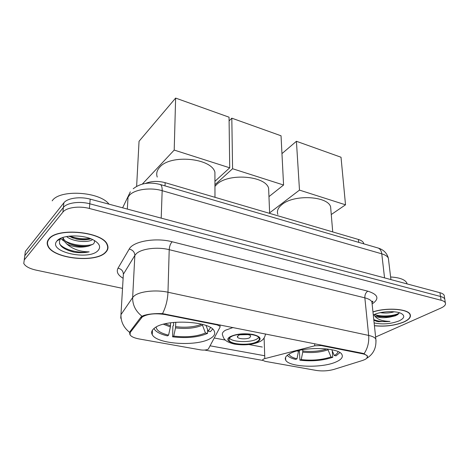 <?xml version="1.0" encoding="UTF-8"?>
<svg xmlns="http://www.w3.org/2000/svg" width="469" height="469" viewBox="0 0 469 469"><rect width="100%" height="100%" fill="white"/><g stroke="black" fill="none" stroke-linecap="round" stroke-linejoin="round"><path stroke-width="0.7" d="M217.141 324.331L217.147 324.9L220.037 326.295L220.061 327.104L208.271 349.171C206.313 350.079 203.775 350.314 200.662 349.886L139.164 338.958C134.322 338.049 131.291 336.678 130.065 334.848L130.318 331.184M290.487 353.321C286.043 355.561 284.449 357.841 285.703 360.157C289.056 367.35 322.156 368.399 336.15 361.892C341.291 359.606 343.22 357.173 341.942 354.593C339.11 347.295 303.502 346.345 290.487 353.321M154.823 327.866C151.792 330.053 150.936 332.328 152.261 334.684C156.939 344.375 197.836 346.755 210.634 338.337C214.397 336.056 215.57 333.576 214.151 330.903C210.305 321.154 166.143 318.727 154.823 327.866M217.147 324.9L165.147 314.57C155.274 313.052 147.647 313.849 142.254 316.962L130.247 332.451M362.332 353.737L321.218 345.571L314.758 345.8L264.809 358.621C263.132 359.09 262.435 359.647 262.728 360.298L265.038 361.323L316.253 370.428C322.338 371.319 328.265 370.967 334.039 369.373L362.244 360.567C366.342 359.219 368.024 357.73 367.297 356.094C366.664 355.074 365.011 354.288 362.332 353.737L362.279 353.227M372.023 301.678L372.849 301.368M145.32 183.479C151.288 181.052 157.889 180.776 165.129 182.664L358.427 239.471C361.165 240.304 362.871 241.465 363.563 242.96L363.797 243.845M48.811 239.008C47.07 241.172 46.736 243.452 47.803 245.844C52.757 258.829 96.016 263.361 105.718 252.304C108.022 249.989 108.568 247.456 107.366 244.701C103.28 231.786 56.96 227.014 48.811 239.008M47.902 240.368L48.031 240.796M374.426 325.756C385.19 326.817 395.05 325.556 403.997 321.98C409.173 319.577 411.225 317.062 410.158 314.423C408.13 308.819 386.427 307.283 372.961 311.903M129.825 334.368L129.632 332.357L130.019 331.583L140.993 317.032L143.233 315.666C148.116 314.031 154.541 313.356 162.514 313.638L362.49 353.268L364.061 353.737L367.497 356.1L366.84 358.228C373.57 354.013 376.566 347.623 375.839 339.069L376.038 340.969M375.622 337.012L440.883 308.086C444.589 306.374 446.072 304.604 445.333 302.786L444.753 299.023C444.19 297.938 442.771 297.088 440.508 296.472L89.79 203.792C79.624 200.967 66.803 202.784 63.379 207.462L24.793 255.693L24.306 259.228M47.674 241.459L47.545 241.166M262.828 360.432L204.601 350.062M264.709 355.754L210.329 345.858M445.333 302.786C444.77 301.714 443.352 300.869 441.089 300.266L89.391 208.476C79.185 205.68 66.322 207.48 62.893 212.123L24.253 259.949L23.767 263.455C25.385 266.41 29.494 268.631 36.095 270.126L122.526 288.371M107.524 246.043L107.723 245.645M63.86 202.831L25.332 251.454L24.793 255.693L63.379 207.462C66.803 202.784 79.624 200.967 89.79 203.792L440.508 296.472C442.771 297.088 444.19 297.938 444.753 299.023L444.178 295.277C443.61 294.18 442.197 293.324 439.94 292.703L90.195 199.137C80.064 196.294 67.284 198.117 63.86 202.831L62.893 212.123M444.372 296.543L444.178 295.277M105.437 252.24C107.712 249.948 108.251 247.444 107.061 244.718C103.016 231.938 57.189 227.213 49.116 239.079C47.392 241.224 47.058 243.481 48.114 245.85C53.009 258.7 95.84 263.185 105.437 252.24M108.99 204.167C99.868 191.581 59.545 189.077 52.176 200.849M92.598 239.571C87.961 243.03 72.836 241.752 66.539 236.534M90.834 238.809L90.687 238.862C86.683 240.116 81.887 240.163 76.295 239.014L68.755 236.188M60.542 238.715L60.472 238.791C57.406 244.29 61.533 248.646 72.842 251.859L74.389 252.205C79.742 252.961 84.672 252.844 89.18 251.847C80.316 251.824 72.912 249.256 66.961 244.144C73.985 247.327 81.219 247.972 88.653 246.073C84.66 246.923 80.164 246.794 75.181 245.686C68.761 244.056 64.775 241.547 63.209 238.141L63.004 237.414M66.961 244.144L63.034 239.87L62.823 237.472M88.653 246.073L93.097 244.161C94.433 243.036 94.814 241.787 94.228 240.415M57.001 240.925L56.925 241.013C47.41 251.794 89.122 260.981 98.062 250.516C101.046 247.128 99.698 243.722 94.017 240.298C83.875 234.224 61.615 234.6 57.001 240.925M48.125 239.976L48.225 240.409M89.18 251.847C79.396 253.711 63.585 249.778 59.504 243.722M92.909 244.308C85.692 246.653 73.111 245.439 65.279 241.025M89.737 238.399C83.341 239.307 76.705 238.533 69.817 236.071M74.389 252.205L68.251 250.428M58.15 240.204L58.238 239.765M88.969 246.002C84.326 246.635 79.355 246.366 74.055 245.187L70.608 244.214M63.503 240.843L60.759 238.481M89.01 239.325C84.719 239.858 80.158 239.612 75.31 238.586L71.851 237.66M374.414 325.656C385.108 326.741 394.904 325.498 403.821 321.939C408.939 319.559 410.973 317.067 409.912 314.464C407.895 308.895 386.28 307.394 372.972 312.008M407.098 283.921L406.787 282.883C404.888 279.506 399.5 277.537 390.618 276.986M394.236 311.791C390.003 313.069 385.354 313.362 380.289 312.671M373.846 320.257L378.213 321.687L390.003 321.417C382.212 321.224 377.099 319.36 374.661 315.83C378.067 317.853 383.296 318.246 390.337 317.009L379.21 316.598L374.52 314.423M374.661 315.83L373.893 314.769M390.337 317.009L395.297 315.83L397.917 314.523L399.154 312.682M374.121 322.889C382.505 324.689 390.859 324.009 399.183 320.855C404.448 318.234 405.146 315.778 401.271 313.491C395.772 310.513 380.552 311.275 373.535 314.863L373.289 314.986M390.003 321.417C383.542 322.033 378.131 321.423 373.775 319.582M399.06 313.222C394.171 316.012 381.367 317.085 374.631 314.523M378.213 321.687L375.909 321.095M397.935 314.506C391.656 316.798 384.662 317.255 376.947 315.883M175.769 322.232L175.517 327.895L173.723 336.103C186.41 337.574 196.98 336.537 205.44 332.984L207.568 333.395L207.579 329.431M156.171 327.028L156.171 327.262C156.681 330.622 160.814 333.248 168.576 335.153L170.382 326.916L170.61 322.789M214.931 178.29L214.913 172.164C211.302 158.006 170.405 154.108 159.741 167.193C156.892 170.329 156.06 173.612 157.238 177.042M207.568 333.395C198.264 337.34 186.615 338.483 172.615 336.824L172.885 326.031L173.542 325.586L173.618 322.426M206.014 325.486L208.295 331.231L210.434 331.647L212.609 329.086M153.973 328.511L154.231 329.039C156.077 331.958 160.492 334.239 167.474 335.88L168.576 335.153M208.295 331.231L210.493 327.561M172.615 336.824L173.723 336.103M205.44 332.984L202.133 324.278M136.631 186.34L139.047 141.269L175.629 98.08L229.048 117.186L229.722 167.814L214.937 181.315M229.722 167.814L174.204 150.074L175.629 98.08M142.336 184.094L174.204 150.074M302.751 349.722L302.745 352.125L301.227 359.594C312.037 360.802 321.969 359.922 331.014 356.956L332.767 357.29L332.269 350.824M330.932 210.64L330.61 206.788C327.602 195.995 294.186 194.242 282.168 204.396C278.058 207.656 276.622 211.003 277.859 214.444M331.782 349.704L334.286 355.502L336.044 355.842L339.878 352.606M299.38 350.396L299.931 360.192C311.856 361.552 322.801 360.585 332.767 357.29M287.286 355.297C288.623 357.026 291.431 358.398 295.704 359.418L296.988 358.814L298.606 350.578M334.286 355.502C336.525 354.265 337.768 352.969 338.02 351.609M299.931 360.192L301.227 359.594M288.986 354.124C289.684 356.106 292.351 357.671 296.988 358.814M331.014 356.956L327.708 349.036M281.957 153.621L296.42 141.286L341.016 157.238L345.518 204.812L331.261 214.538M345.518 204.812L299.486 190.103L296.42 141.286M269.622 212.873L299.486 190.103M231.07 336.754C229.112 337.92 228.467 339.128 229.142 340.388C231.1 344.774 250.235 345.653 256.93 341.713C259.076 340.529 259.803 339.269 259.111 337.938C257.329 333.523 237.449 332.656 231.07 336.754M229.388 338.114C232.278 342.259 250.428 342.857 256.854 339.052L258.812 337.51M268.819 193.169L268.614 188.157C265.272 175.629 228.081 172.85 216.696 184.499L214.949 186.363M238.311 335.464L237.425 337.105C238.27 339.075 246.852 339.468 249.784 337.686L250.722 336.009C249.907 334.039 241.183 333.647 238.311 335.464M240.075 334.784L247.99 334.62M229.101 120.914L231.815 118.176L281.037 135.781L283.575 185.021L268.96 196.622M283.575 185.021L232.583 168.729L231.815 118.176M214.949 184.716L232.583 168.729M141.239 317.941L141.298 316.692M321.183 345.043L321.218 345.571M165.147 314.57L165.164 313.984M165.018 185.894L165.129 182.664M358.721 242.367L358.427 239.471M314.617 343.736L314.758 345.8M264.106 338.002L264.809 358.621M123.124 278.275C117.871 275.168 116.171 271.809 118.018 268.192L129.21 249.068C133.044 241.312 155.731 237.32 172.164 241.764L367.813 291.167C365.738 292.556 364.747 294.784 364.847 297.85L169.209 249.678C157.496 246.635 141.445 248.652 136.28 253.723L134.849 255.417L123.365 274.23L123.124 278.223M367.813 291.167C378.231 294.509 379.673 298.771 372.14 303.953M372.122 304.012L371.899 301.901C370.979 300.166 368.628 298.812 364.847 297.85L368.663 335.429C372.527 336.291 374.919 337.504 375.839 339.069L371.899 301.901L372.632 301.186C373.125 301.145 372.914 301.684 371.993 302.804M120.756 318.258L120.967 314.64L132.651 297.539L134.111 295.998C139.393 291.372 155.913 289.502 167.978 292.24C167.621 300.049 165.797 307.183 162.514 313.638M141.984 316.212C135.629 311.223 132.516 304.997 132.651 297.539L134.849 255.417C134.667 252.058 132.786 249.942 129.21 249.068M364.061 353.737C367.649 348.379 369.185 342.276 368.663 335.429L167.978 292.24L169.209 249.678C169.467 246.202 170.452 243.563 172.164 241.764M118.018 268.192C121.43 268.995 123.212 271.012 123.365 274.23L120.967 314.64C120.785 321.734 123.669 327.638 129.632 332.357M262.294 347.042L249.021 344.545M225.302 340.072L214.397 338.02M441.089 300.266L439.94 292.703M89.391 208.476L90.195 199.137M24.253 259.949L24.793 255.693M388.619 260.395L388.35 258.149C387.464 256.303 385.266 254.86 381.76 253.823L162.168 190.69C150.438 187.137 134.474 189.417 129.426 195.268L128.031 197.22L127.328 209.074M161.201 218.138L162.168 190.69C162.239 187.248 161.606 185.191 160.275 184.51L159.9 184.399M130.329 191.833L122.62 207.814M133.208 188.761C140.512 183.121 149.535 181.702 160.275 184.51L378.125 248.025C380.13 248.851 381.344 250.786 381.76 253.823L384.557 277.888M390.929 279.594L388.35 258.149C386.948 253.072 383.542 249.701 378.125 248.025L377.557 247.855M175.67 326.67C185.941 327.866 194.635 327.034 201.74 324.179M165.129 323.803L170.534 325.685M175.517 327.895C186.216 329.127 195.163 328.23 202.35 325.199M163.417 324.231L170.382 326.916M302.827 351.005C311.504 351.973 319.588 351.293 327.086 348.959M302.745 352.125C311.885 353.134 320.292 352.371 327.948 349.845M297.176 350.935L298.513 351.322M257.633 341.848C262.089 338.87 260.483 336.402 252.809 334.444C243.851 333.125 236.364 333.846 230.338 336.613C219.252 342.669 247.403 347.851 257.633 341.848M265.466 333.951C264.973 337.574 263.068 340.148 259.75 341.672C252.586 344.785 244.144 345.589 234.424 344.082C225.12 341.848 223.701 338.894 222.716 335.476C221.767 333.676 222.652 331.935 225.384 330.258L233.075 327.503M265.606 333.981L265.419 334.491M285.568 357.36L285.703 360.157M152.431 330.182L152.261 334.684M367.297 356.094L367.262 355.754M363.651 243.804L363.563 242.96M220.031 324.906L220.037 326.295M107.102 244.179L107.061 244.718M63.209 238.141L63.034 239.87M60.472 238.791L56.925 241.013M74.055 245.187L75.181 245.686M75.31 238.586L76.295 239.014M409.842 313.902L409.912 314.464M406.787 282.883L406.916 283.868M377.017 315.907L379.21 316.598M214.913 172.164L214.978 197.314M156.353 326.922L156.171 327.262M330.61 206.788L332.72 231.915M229.118 338.524L229.142 340.388M268.614 188.157L269.646 213.377M237.408 336.279L237.425 337.105"/></g></svg>
